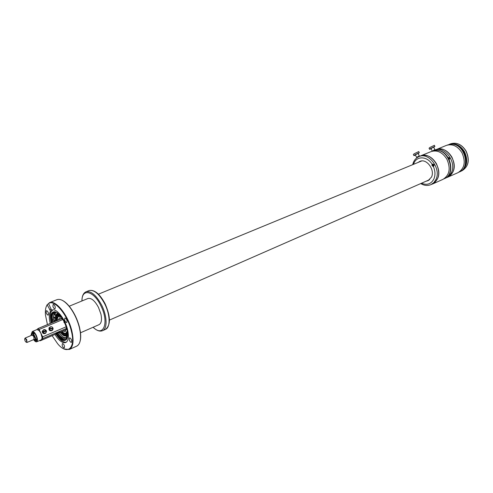 <?xml version="1.0" encoding="UTF-8"?>
<svg xmlns="http://www.w3.org/2000/svg" width="493" height="493" viewBox="0 0 493 493"><rect width="100%" height="100%" fill="white"/><g stroke="black" fill="none" stroke-linecap="round" stroke-linejoin="round"><path stroke-width="0.74" d="M80.353 332.849L99.05 324.653C101.453 323.297 102.069 319.778 100.905 314.09L98.501 307.441C94.853 300.73 91.341 297.747 87.957 298.493L69.069 306.282M459.562 171.78L459.211 172.014M464.012 152.664L463.414 151.585M445.419 178.121L450.047 175.754L452.919 171.952C458.422 161.464 445.937 144.88 436.243 149.589L433.735 150.673M449.228 159.547C449.992 158.426 449.721 157.754 448.408 157.544L448.162 157.581M448.34 157.883L448.692 157.563M434.345 145.336L429.847 147.493L429.046 148.257L429.6 149.274M433.729 147.358L434.906 146.353L430.444 148.584L429.643 149.342L431.073 148.818M433.606 147.142L430.956 148.596L432.256 150.957M434.315 149.995L432.99 150.729M434.259 149.89L433.076 150.883M446.849 177.548L457.96 172.686C464.585 168.514 465.922 161.877 461.984 152.775C457.664 146.045 452.469 143.586 446.393 145.392L435.14 150.038M447.927 177.153C454.546 172.969 455.859 166.27 451.871 157.051C447.508 150.229 442.295 147.721 436.219 149.521M449.296 158.136L448.926 157.97L448.692 158.475L449.314 158.499M448.833 158.382L449.302 158.271M448.685 158.117L449.259 158.191M448.864 158.783L449.388 158.808L449.074 158.235M444.55 178.466L444.23 178.682M449 159.073L448.353 157.902M432.718 164.126L432.534 165.389L433.575 166.233M432.971 166.461L433.329 166.4C434.462 165.309 434.29 164.551 432.817 164.12L432.078 164.459L431.88 165.186L432.971 166.461M426.328 181.159L428.029 180.691L431.498 177.092C435.202 169.771 426.507 158.136 419.851 161.402L418.31 162.314M420.757 183.599C424.239 185.633 427.641 185.972 430.974 184.616L435.06 182.244L437.525 178.743C442.973 168.131 430.34 151.197 420.658 155.917L419.081 156.558C416.517 157.643 414.631 159.566 413.43 162.32M420.319 161.236L419.253 161.926M427.265 180.746L428.503 180.463M433.119 164.132L432.78 165.352L433.797 165.975M418.742 151.585L414.132 153.785L413.362 154.537L413.923 155.572M418.119 153.643L419.309 152.62L414.742 154.894L413.966 155.646L415.426 155.116M417.996 153.415L415.303 154.894L416.616 157.298M418.711 156.324L417.368 157.064M418.656 156.219L417.306 156.953L417.528 157.353M98.427 294.179L421.7 160.958M429.656 179.655L109.44 320.093M432.564 183.994L442.973 179.36C449.579 175.169 450.879 168.44 446.868 159.159C442.492 152.3 437.266 149.767 431.19 151.561L420.628 155.843C426.704 154.056 431.954 156.645 436.373 163.602C440.434 172.994 439.164 179.791 432.564 183.994L431.48 184.388M433.698 165.167L433.064 165.093L433.76 165.075M433.735 164.73L433.704 165.112M433.064 165.093L433.748 164.847M433.729 164.717L433.119 164.693L433.704 164.767M433.717 165.198L433.507 164.81M62.05 331.395C63.56 332.997 64.848 333.595 65.926 333.2L67.264 330.877M62.968 331.006L65.261 331.666L66.364 328.073L66.087 326.366M63.825 321.054C62.18 318.632 60.719 317.603 59.456 317.973L58.334 320.031M61.397 317.079L58.815 316.42C57.78 316.913 57.311 318.244 57.41 320.419M65.963 333.182L67.116 331.764M60.664 316.568L58.84 316.414M55.173 314.885L55.05 315.397L54.267 314.417L54.569 313.788M66.758 336.99L66.29 335.819L66.623 335.671M67.615 333.909L66.882 335.332L67.27 335.844M55.401 321.257C54.865 317.517 55.401 315.237 57.009 314.411L59.468 314.719M56.393 315.97L57.471 314.281C56.147 315.372 55.734 317.578 56.22 320.912C55.727 317.326 56.239 315.107 57.761 314.257M66.29 335.819L66.117 335.899C64.398 336.472 62.383 335.252 60.06 332.257M66.604 335.511C64.947 335.875 63.036 334.673 60.885 331.9C62.975 334.63 64.879 335.875 66.592 335.641L64.589 335.252M52.375 319.575L53.312 319.187L53.934 312.482M53.312 319.187L55.124 320.512L55.247 321.325M57.25 312.796L56.757 314.417L57.952 313.924L57.964 313.32M54.55 317.406L54.557 318.355L53.873 317.665L53.866 316.716L54.55 317.406M66.062 337.791C63.93 337.964 61.563 336.275 58.969 332.726M59.4 314.688L58.057 314.762C56.609 315.495 56.085 317.504 56.492 320.801M57.626 316.494L57.163 317.523M58.587 314.854L57.644 315.575L57.847 316.21M61.144 331.789C63.24 334.383 65.051 335.425 66.592 334.901L67.596 333.977M65.415 334.038L65.729 334.624L66.9 334.445M65.051 334.001L63.998 333.619M61.637 331.573C63.387 333.57 64.891 334.346 66.154 333.897L67.455 332.103M66.721 333.632L67.578 333.262M60.651 316.093L58.47 315.773C57.274 316.358 56.775 317.967 56.991 320.592M59.899 315.2L58.47 315.773M64.99 323.507L63.991 322.305M64.774 323.02L63.868 322.132M67.103 336.3L66.746 335.776M67.171 336.134L66.604 335.61M55.308 312.038L55.654 313.622L54.951 312.944L54.809 312.001M56.757 314.417L55.117 314.904L53.848 312.309L54.175 312.063M57.792 333.231C60.725 337.206 63.295 338.839 65.495 338.136L67.442 335.185L67.615 333.952M52.856 322.33L52.412 319.889L53.94 321.005L54.064 321.818M57.527 333.348C59.598 336.479 61.656 338.469 63.696 339.332L65.859 339.56M53.515 322.052L53.028 321.744L52.905 322.305M56.301 314.417L55.117 314.904M53.94 321.005L55.124 320.512M52.122 335.671L57.626 343.72C67.325 355.527 75.891 348.526 71.356 331.074C67.677 314.854 54.378 299.029 48.585 303.509L49.442 302.702L56.978 299.67C60.503 298.518 64.694 300.921 69.55 306.886C74.116 312.889 77.407 319.84 79.416 327.728L80.267 332.165C81.166 339.788 79.977 344.453 76.686 346.16L69.273 349.488L64.108 348.982M62.525 300.459C64.903 301.661 67.338 303.836 69.827 306.985C74.326 312.901 77.567 319.747 79.552 327.518L80.384 331.888C80.907 335.832 80.784 339.073 80.002 341.6M49.442 302.702C55.617 299.51 68.287 315.249 71.867 331.006C74.061 341.07 73.192 347.226 69.273 349.488M46.188 306.788L47.377 304.354L48.727 303.805M47.427 324.61L45.467 315.039C45.091 310.411 45.67 307.003 47.211 304.81L47.377 304.354M64.595 319.852L64.866 318.028C65.735 318.016 66.463 318.916 67.054 320.733L66.783 322.558C65.92 322.57 65.193 321.67 64.595 319.852M71.688 340.601L71.43 342.364C70.567 342.376 69.833 341.47 69.23 339.646L69.488 337.884C70.351 337.865 71.084 338.777 71.688 340.601M64.534 346.246L64.3 347.959C63.461 347.972 62.747 347.078 62.155 345.285L62.389 343.566C63.227 343.559 63.942 344.453 64.534 346.246M48.456 313.32L48.215 315.107C47.408 315.107 46.718 314.238 46.151 312.488L46.391 310.701C47.192 310.695 47.883 311.57 48.456 313.32M55.271 307.065L55.006 308.901C54.175 308.908 53.466 308.026 52.893 306.245L53.152 304.409C53.983 304.403 54.692 305.29 55.271 307.065M50.249 323.42L50.181 323.149C48.85 317.56 49.004 313.56 50.637 311.145L47.211 304.81M48.585 303.509L51.562 310.294L52.005 310.072C56.301 307.842 65.064 318.755 67.559 329.657C69.1 336.657 68.502 340.946 65.76 342.518C62.568 343.418 58.957 340.731 54.933 334.464M52.455 309.931L51.562 310.294M52.615 309.894L52.092 310.935L50.637 311.145M51.29 322.983L51.223 322.712C49.898 317.128 50.052 313.129 51.691 310.713M66.278 342.234C63.129 342.592 59.69 339.85 55.974 334.014M51.457 322.915C49.947 315.144 51.186 311.434 55.179 311.792C60.183 314.016 64.084 319.784 66.875 329.09C67.923 333.564 67.874 336.885 66.734 339.055C64.207 342.148 60.67 340.447 56.134 333.946M54.39 311.668C51.389 312.42 50.557 316.105 51.907 322.724M56.584 333.755C60.417 339.35 63.652 341.329 66.29 339.683M67.479 336.781L65.464 339.776L62.901 339.677C60.861 338.82 58.803 336.824 56.732 333.687M52.055 322.662C50.884 316.962 51.457 313.474 53.768 312.192L56.091 312.242L57.305 312.827M52.412 319.889C51.968 316.161 52.449 313.634 53.848 312.309M33.783 332.565L33.456 333.829M35.829 339.4L36.95 340.022M33.906 339.492L34.547 339.819M32.199 334.531L32.051 335.129M31.546 333.336L32.316 331.512L36.993 329.552L39.07 330.483L40.87 333.176L42.121 337.773L41.572 339.665L36.685 341.815C35.823 342.068 34.806 341.335 33.629 339.609M32.316 331.512C33.499 331.284 34.787 332.498 36.186 335.16C37.665 338.623 37.832 340.836 36.685 341.815M32.076 334.901L32.027 334.519M32.076 333.126L32.649 332.307C34.208 332.325 35.57 334.088 36.735 337.588C37.178 339.474 37.049 340.62 36.346 341.027L35.151 340.725L35.225 338.383C34.233 335.111 32.994 333.428 31.509 333.354L30.991 335.579M34.812 340.441L34.085 339.634M33.321 335.413L34.085 336.349M24.804 338.636L25.112 338.069L32.193 335.067L33.832 336.614L34.042 339.437L26.973 342.456L26.351 342.278M25.112 338.069L26.739 339.628L26.973 342.456M25.106 340.94L24.656 339.424C24.773 338.136 25.322 338.29 26.289 339.874C27.016 341.988 26.813 342.641 25.679 341.834L25.106 340.94M36.852 329.607L38.053 328.541L39.089 329.509L42.651 336.842L42.836 338.574L40.253 340.786L39.687 340.521M59.961 331.616L55.882 333.65L59.961 331.616M50.144 327.001L49.078 327.82C48.647 330.304 49.657 331.204 52.11 330.52L52.48 330.107M43.538 329.792L42.188 331.327C42.447 333.453 43.563 334.118 45.535 333.317L46.003 332.744M38.238 329.792L39.07 330.483M41.979 336.479L42.121 337.773M43.039 332.122L46.459 331.148L46.459 331.752C45.584 333.447 44.444 333.57 43.039 332.122L42.725 332.331L42.534 331.777L46.182 330.735L46.354 331.179M42.848 331.567L42.842 330.963C43.723 329.275 44.863 329.151 46.262 330.593L42.534 331.777M46.459 331.148L45.898 332.837C44.746 333.527 43.76 333.299 42.946 332.165M46.311 330.587L43.698 329.706L46.311 330.587M49.442 328.634L53.022 329.053L52.788 329.589C51.309 330.778 50.194 330.458 49.442 328.634L49.121 328.794L49.152 328.227L52.973 328.671L52.973 329.047M49.479 328.067L49.707 327.525C51.186 326.341 52.301 326.662 53.053 328.48L49.152 328.227M53.022 329.053L52.48 330.033C50.939 330.778 49.898 330.316 49.343 328.646M32.982 335.382L33.302 335.104L32.969 335.271M34.337 337.304L33.302 335.104M34.288 339.159L35.163 340.725L35.656 340.472L35.792 339.024L33.709 334.106L31.946 333.169L31.509 333.354M32.427 335.049L31.903 334.334L31.503 335.363M31.934 335.178L32.082 334.396M31.49 335.203L31.953 335.172M35.706 340.336L35.675 338.173L33.74 334.118L32.692 333.243M33.413 335.246L33.062 335.234M93.177 327.223C103.573 337.964 109.532 322.459 100.769 305.58C93.633 290.556 81.641 288.048 82.011 300.946M105.477 329.373L102.476 330.711C107.536 328.868 107.221 316.044 101.644 305.112C96.221 295.141 91.008 290.71 85.992 291.813L89.036 290.58C94.385 289.416 99.734 293.791 105.071 303.694C110.685 316.611 110.82 325.17 105.477 329.373C110.555 327.525 110.272 314.719 104.707 303.817C99.29 293.877 94.064 289.465 89.036 290.58M464.844 166.258C466.772 161.772 466.458 157.033 463.901 152.054C461.849 148.479 459.131 146.101 455.754 144.905M461.972 170.769L460.524 171.41C467.093 167.281 468.43 160.712 464.535 151.715C460.259 145.065 455.113 142.637 449.086 144.431L450.553 143.833C456.66 142.027 461.836 144.437 466.095 151.068C469.983 160.015 468.609 166.585 461.972 170.769C468.541 166.64 469.878 160.083 465.99 151.098C461.725 144.461 456.58 142.039 450.553 143.833M447.484 145.028L451.878 144.19C464.671 143.931 471.037 167.737 459.384 171.971L459.026 172.131M446.399 177.751L449.314 175.718L451.422 172.612C456.919 162.111 444.421 145.497 434.727 150.205M432.281 151.197L436.73 150.353C449.561 150.174 456.105 174.405 444.446 178.62L444.033 178.805M421.577 183.242C427.043 185.491 431.147 184.062 433.895 178.959C435.479 175.083 435.288 170.892 433.329 166.4M432.195 164.335C427.221 156.096 416.708 155.708 413.861 163.362L413.516 164.292M413.417 162.85L412.955 164.52M430.974 184.616L433.877 182.57L435.972 179.434C441.408 168.809 428.762 151.838 419.081 156.558M58.149 315.058L58.538 315.748M59.363 314.682L59.647 315.298M61.335 316.993C58.587 315.329 57.231 316.488 57.274 320.475M61.921 331.456C64.774 334.291 66.561 334.131 67.282 330.982M63.893 322.034L64.275 321.954M66.931 336.682L66.623 335.893L66.931 336.682M49.701 309.906L51.34 309.24M33.487 332.393L33.247 333.632M35.823 339.683L36.87 340.355M40.315 340.743L66.376 329.521M42.836 338.574L66.395 328.455M42.651 336.842L66.173 326.773M39.089 329.509L62.703 319.563M38.127 328.529L61.717 318.62M42.755 331.604L43.698 329.706M49.38 328.073L50.298 326.914C51.747 326.495 52.683 327.025 53.102 328.498C52.671 327.013 51.734 326.489 50.298 326.914M35.656 340.472L35.219 340.657M102.476 330.711C99.709 331.752 96.579 330.606 93.091 327.26M81.924 300.983C81.943 296.127 83.299 293.07 85.992 291.813M447.897 144.862L452.056 144.147C465.102 143.925 471.37 167.435 459.384 171.971M434.308 145.269L434.906 146.353M433.587 147.105L434.906 149.502M434.247 149.872L434.487 150.31M432.743 151.012L436.927 150.303C450.017 150.168 456.456 174.078 444.446 178.62M413.362 162.487L412.684 164.631M418.699 151.511L419.309 152.62M417.972 153.378L419.309 155.819M418.643 156.201L418.884 156.638M67.264 330.902L65.926 333.2M61.385 317.054L58.815 316.42M66.795 333.619L66.154 333.897M66.715 333.656L67.066 334.605M58.587 314.633L59.031 315.545M66.777 335.24L67.091 335.061M36.969 338.851L35.829 339.338M34.639 333.367L33.481 333.853M33.419 332.362L33.228 333.613M35.823 339.708L36.846 340.429M34.257 332.96L34.307 333.508M40.253 340.786L66.376 329.534M38.053 328.541L61.705 318.614M46.502 331.142L45.535 333.317M53.071 329.071L52.11 330.52"/></g></svg>
